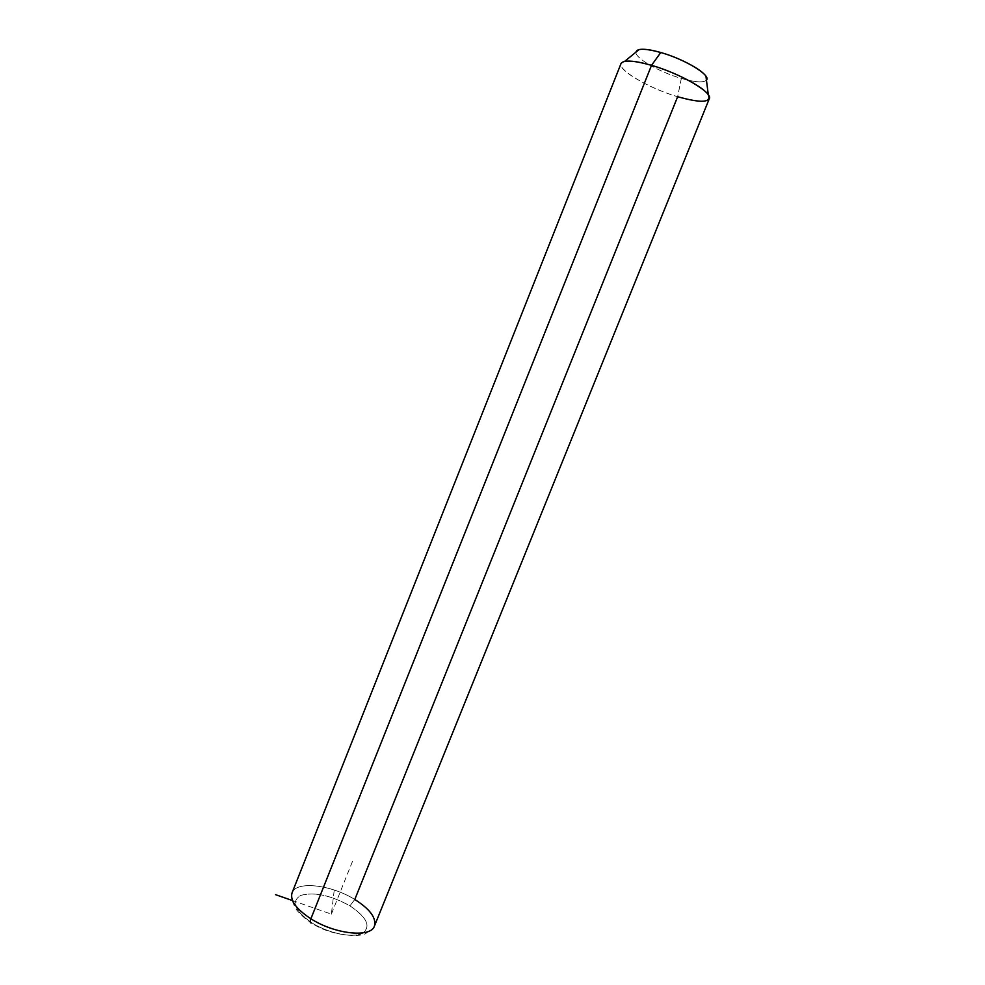 <?xml version="1.0" encoding="UTF-8"?>
<svg xmlns="http://www.w3.org/2000/svg" width="985" height="985" viewBox="0 0 985 985"><rect width="100%" height="100%" fill="white"/><g stroke="black" fill="none" stroke-linecap="round" stroke-linejoin="round"><path stroke-width="0.74" stroke-dasharray="4.92 3.69" d="M624.638 61.39C608.508 63.926 644.202 87.099 677.643 96.715L681.337 78.418C659.716 72.237 634.993 58.127 635.904 52.18C634.993 58.127 659.716 72.237 681.337 78.418L677.643 96.715C649.497 88.502 617.398 70.009 621.03 63.557M706.442 80.154C703.425 82.9 695.053 82.321 681.337 78.418C695.053 82.321 703.425 82.9 706.442 80.154M709.249 98.832C706.282 102.662 695.755 101.947 677.643 96.715L354.785 899.49C331.256 884.665 295.906 880.565 292.028 892.927C295.906 880.565 331.256 884.665 354.785 899.49C369.855 909.057 376.43 917.872 374.485 925.912C370.335 932.032 372.047 929.36 366.469 932.844C364.191 937.191 332.733 937.424 311.469 922.957L311.814 922.834C328.571 933.398 352.753 938.299 362.431 933.312C371.32 926.626 367.146 917.478 349.934 905.855C330.812 895.303 314.474 891.794 300.942 895.34C290.784 901.312 294.404 910.472 311.814 922.834C294.404 910.472 290.784 901.312 300.942 895.34C314.474 891.794 330.812 895.303 349.934 905.855C367.146 917.478 371.32 926.626 362.431 933.312C352.753 938.299 328.571 933.398 311.814 922.834M354.785 899.49L349.934 905.855L354.785 899.49M292.077 900.425L331.366 914.129L334.284 889.701M331.366 914.129L352.605 861.112M292.028 892.927C291.264 896.879 291.252 899.28 291.979 900.118L294.983 907.37C295.549 909.143 302.42 917.244 311.469 922.957"/><path stroke-width="1.48" d="M292.028 892.927C289.947 900.487 296.226 909.106 310.891 918.771C309.832 921.714 310.029 923.105 311.469 922.957C310.029 923.105 309.832 921.714 310.891 918.771L651.528 65.33C680.795 73.629 713.448 92.873 709.249 98.832L374.485 925.912C371.222 938.052 335.023 934.383 310.891 918.771C296.226 909.106 289.947 900.487 292.028 892.927L621.03 63.557C623.505 59.765 633.663 60.356 651.528 65.33L310.891 918.771C335.023 934.383 371.222 938.052 374.485 925.912C376.43 917.872 369.855 909.057 354.785 899.49L677.643 96.715C701.394 103.326 711.601 102.699 708.301 94.843C703.438 86.865 675.365 72.164 651.528 65.33L660.75 52.5C645.224 48.314 636.938 48.203 635.904 52.18L639.117 49.558C643.574 48.708 650.789 49.693 660.75 52.5L651.528 65.33C639.056 61.747 630.092 60.442 624.638 61.39L639.117 49.558M660.75 52.5C679.749 57.856 702.009 69.639 705.962 76.288L706.442 80.154C711.515 75.513 684.981 59.235 660.75 52.5M292.077 900.425L275.554 894.663M705.962 76.288L708.301 94.843"/></g></svg>
